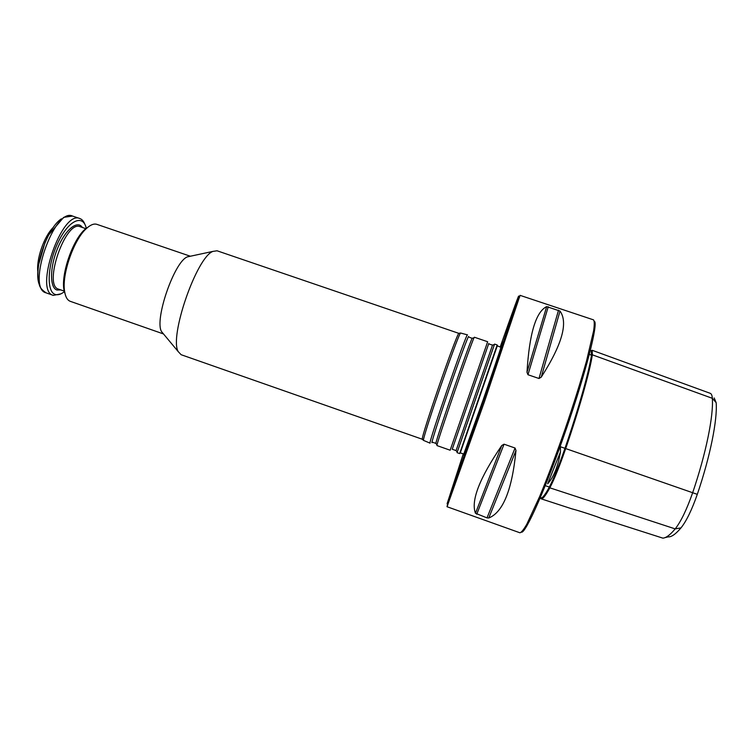 <?xml version="1.0" encoding="UTF-8"?>
<svg xmlns="http://www.w3.org/2000/svg" width="754" height="754" viewBox="0 0 754 754"><rect width="100%" height="100%" fill="white"/><g stroke="black" fill="none" stroke-linecap="round" stroke-linejoin="round"><path stroke-width="1.13" d="M457.065 452.654L459.667 453.569L497.188 344.974L494.577 344.088L457.216 452.174M422.344 439.507L422.287 439.017C421.759 434.596 455.661 336.501 458.8 333.343L217.039 250.78L212.873 251.412C196.549 257.255 169.009 336.972 178.236 351.637L181.13 354.71L422.57 439.337M190.244 256.256L187.35 256.878C174.363 261.515 154.184 319.913 161.535 331.59L163.43 333.862M190.357 256.228L96.908 224.362C93.93 223.391 90.395 224.824 86.305 228.632C73.704 239.81 61.592 274.852 64.608 291.421C65.475 296.953 67.37 300.252 70.31 301.336L163.505 333.956M487.649 341.732L450.157 450.223L436.962 445.576L437.018 444.983C437.678 439.884 471.448 342.156 474.077 337.745L474.398 337.236L487.649 341.732M467.489 334.889C467.216 330.525 427.16 446.434 430.072 443.163L423.446 440.355C422.975 435.953 457.452 336.18 460.543 333.004L467.489 334.889M53.298 227.425C44.052 236.19 35.966 259.762 37.926 272.222M60.961 293.834L53.308 295.38C33.666 291.28 61.875 209.64 79.858 218.547C82.092 219.339 83.779 221.318 84.929 224.485M64.618 291.468C61.178 294.258 58.115 295.266 55.428 294.503C46.239 292.25 47.295 264.748 58.049 242.439C68.633 219.942 83.345 213.646 86.333 228.603M89.585 225.993L84.797 229.47C72.657 240.224 61.027 273.872 63.939 289.838L65.56 295.521M501.08 346.463L500.788 347.142M463.842 454.078L463.625 454.954L464.049 454.021C467.009 447.028 498.931 354.644 500.92 347.321L501.231 346.34L500.958 347.434C498.733 355.445 467.348 446.283 464.153 453.955L463.663 454.973M463.625 454.954L463.691 454.982C462.965 459.035 503.163 342.702 501.231 346.34M501.156 346.463L500.835 347.198M463.908 454.068L463.682 454.954M463.767 454.087L487.178 388.64C499.864 351.713 506.16 332.26 500.741 347.094M714.189 397.961L716.149 402.645C717.582 419.497 710.221 456.538 697.299 494.341C691.861 509.874 686.432 521.052 681.013 527.875C675.707 534.134 671.409 537.14 668.129 536.876L665.019 537.63M541.24 498.856L572.135 508.922C577.753 510.251 599.185 517.225 601.221 518.394L662.823 538.13C666.046 537.988 670.165 534.906 675.198 528.893C680.966 521.542 686.79 509.478 692.662 492.701C706.008 453.691 713.689 415.529 712.332 398.31C712.125 395.435 711.437 393.776 710.268 393.334L592.182 350.29L592.342 354.823C589.996 370.987 579.364 408.847 565.698 448.564C559.515 466.377 554.228 479.469 549.845 487.829C546.452 494.068 543.936 497.659 542.286 498.62L541.155 498.828L540.42 497.885M716.149 402.645L712.332 398.31L592.342 354.823L591.494 355.162L591.315 350.676L592.154 350.28M589.355 354.389L591.494 355.162C589.138 371.241 578.554 408.866 564.972 448.319C558.874 465.868 553.672 478.771 549.355 487.018C546 493.229 543.502 496.82 541.862 497.781L540.241 497.829M560.458 451.929C558.026 466.434 553.747 477.075 547.64 483.842L560.458 451.929L560.429 446.745L697.299 494.341M594.312 321.289C598.553 322.439 586.301 371.175 566.103 429.563C545.943 487.97 525.5 533.87 521.448 532.154M515.981 450.515L515.057 448.027L504.049 444.191L501.749 445.539C479.478 478.234 470.722 500.807 475.472 513.257L487.009 517.885L488.762 518.007C503.059 512.286 512.136 489.789 515.981 450.515L488.762 518.007M560.015 311.063L546.688 306.614C535.906 311.77 529.336 333.654 526.989 372.288L527.979 374.738L538.997 378.499L541.24 377.151C562.05 344.682 568.309 322.646 560.015 311.063L541.24 377.151M593.502 319.856C594.454 320.95 594.501 324.588 593.634 330.78L586.621 360.591C580.957 380.855 573.775 403.72 565.066 429.205C556.188 454.624 547.715 477.056 539.666 496.49L526.782 524.266C523.634 529.676 521.353 532.513 519.93 532.786L447.028 506.726L484.568 401.392L520.062 295.351L593.502 319.856M519.666 296.096L519.129 297.387M501.278 346.868L501.005 347.641M464.313 453.823L464.049 454.596M447.556 504.549L447.056 506.386M463.239 453.965L447.122 503.672L483.437 400.996L518.252 297.811C520.75 289.319 512.484 312.005 500.241 346.868M494.445 344.55L492.513 345.087L456.066 450.6L457.244 452.202M488.771 343.466L452.23 449.243M472.485 338.197L472.174 338.282C469.488 342.655 436.443 438.291 435.859 443.38L436.048 443.644M468.686 336.642C468.988 333.711 459.28 359.79 448.47 391.156C437.65 422.542 430.044 446.698 432.325 442.136M38.982 283.796C33.393 268.104 47.351 227.708 61.432 218.811M46.267 292.91L46.041 292.835C26.079 288.622 54.26 207.048 72.573 216.059L79.858 218.547M60.791 289.913L57.021 290.026C49.689 288.028 49.67 267.557 57.436 248.688C65.089 229.734 77.464 219.678 82.375 227.463M58.708 289.187L58.614 289.15C42.761 285.766 65.626 219.593 80.188 226.718L86.107 228.745M497.395 345.521L460.27 452.89M681.013 527.875L675.198 528.893L549.845 487.829L549.355 487.018L545.255 485.68M501.749 445.539L475.472 513.257M504.049 444.191L476.754 514.219M515.057 448.027L487.009 517.885M546.688 306.614L526.989 372.288M548.252 306.737L527.979 374.738M558.535 310.167L538.997 378.499M161.535 331.59L178.236 351.637M187.35 256.878L212.873 251.412M452.259 449.252L456.066 450.6M492.513 345.087L489.355 344.088M432.589 442.259L435.859 443.38L437.018 444.983M469.346 337.33L472.174 338.282L474.077 337.745M422.287 439.017L423.446 440.355M458.8 333.343L460.543 333.004M72.573 216.059L63.656 217.359L48.718 234.89L44.891 242.92L38.727 264.352C37.672 271.412 37.653 277.5 38.69 282.627C39.83 286.407 39.755 288.386 46.041 292.835L53.308 295.38M58.614 289.15L64.524 291.214M63.939 289.838L64.608 291.421M84.797 229.47L86.305 228.632M460.562 453.022L464.049 454.021M500.92 347.321L497.885 346.086M541.862 497.781L542.286 498.62M591.617 351.025L592.465 350.629M591.315 350.676L590.391 350.337M447.122 503.672L447.81 505.067M518.252 297.811L519.647 297.142"/></g></svg>
